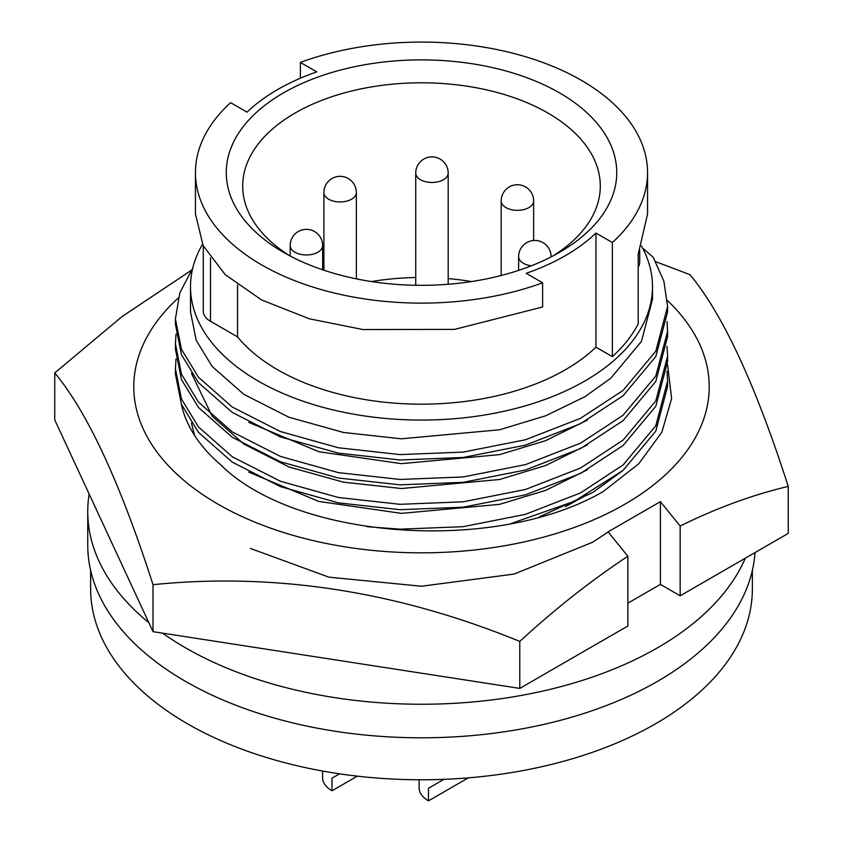 <?xml version="1.0" encoding="UTF-8"?>
<svg xmlns="http://www.w3.org/2000/svg" width="843" height="843" viewBox="0 0 843 843"><rect width="100%" height="100%" fill="white"/><g stroke="black" fill="none" stroke-linecap="round" stroke-linejoin="round"><path stroke-width="1.26" d="M181.213 403.786A242.099 139.769 0 0 0 220.012 464.198C295.882 540.279 496.337 553.798 603.145 491.595L638.646 463.861L661.818 432.29L671.629 398.528L667.53 364.482M250.318 548.403L328.854 577.149L421.5 586.243L514.146 574.051L592.682 542.197L608.088 532.059M539.467 516.833L592.682 492.523L622.461 470.879M667.371 300.445A287.716 166.113 180 0 1 599.204 517.36A287.716 166.113 180 0 1 218.052 504.177A287.716 166.113 180 0 1 178.263 297.99M191.119 270.455L121.929 316.652L54.753 372.943L54.753 419.919L153.015 631.66L153.015 584.684C274.976 572.334 397.232 591.249 519.773 641.418C554.799 609.173 590.827 580.774 627.856 556.222L608.088 531.849L660.406 501.648L680.164 526.021C716.729 507.992 752.757 494.788 788.247 486.411C755.57 384.787 722.82 314.207 689.985 274.67L655.749 261.699M788.247 486.411L788.247 533.398L680.164 595.801L680.164 526.021M153.015 631.66L519.773 688.404L627.856 626.001L627.856 556.222M519.773 688.404L519.773 641.418M54.753 372.943C87.43 412.132 120.18 482.712 153.015 584.684M680.164 595.801L660.406 584.389L627.856 603.177M660.406 584.389L660.406 501.648M587.392 494.641L565.463 506.632M194.585 435.431L191.466 423.028M587.392 469.783L545.505 490.436L499.572 504.346L401.363 513.376L318.823 501.437L248.78 472.112M587.392 444.914L545.505 465.578L499.572 479.488L401.363 488.519L343.48 482.175L289.001 466.98L243.869 444.082L212.141 416.168L191.466 373.312M587.392 420.056L545.505 440.71L499.572 454.63L401.363 463.661L318.823 451.722L248.78 422.396M652.493 286.704L652.493 299.37L641.439 341.415L610.722 378.296L584.842 396.758L545.505 415.852L499.572 429.772L401.363 438.803L343.48 432.459L289.001 417.264L243.869 394.366L212.141 366.452L196.166 340.245L190.507 311.794L190.507 286.704A230.993 133.363 0 0 0 333.101 409.919A230.993 133.363 0 0 0 584.842 381.015A230.993 133.363 0 0 0 652.493 286.704A230.993 133.363 0 0 0 641.449 245.966M202.489 244.301A230.993 133.363 0 0 0 190.507 286.704M203.268 245.914L203.268 311.204A24.658 14.236 0 0 0 210.497 321.278L237.547 336.894A203.458 117.462 0 0 0 411.416 404.029A203.458 117.462 0 0 0 595.948 347.158L612.376 356.642L612.376 242.531L595.948 233.047A203.458 117.462 180 0 1 526.201 273.322L542.629 282.805L542.629 306.989L454.609 329.371L362.985 329.56L309.36 318.802L261.646 299.971L225.207 274.628L203.142 245.65L195.439 213.89L195.439 172.604A226.061 130.517 0 0 1 230.624 102.677L247.052 112.151A203.458 117.462 180 0 1 277.632 89.537A203.458 117.462 180 0 1 316.799 71.887L300.371 62.403L300.371 78.22M559.552 252.31L559.552 252.31A195.239 112.72 0 0 0 559.552 92.899A195.239 112.72 0 0 0 283.448 92.899A195.239 112.72 0 0 0 283.448 252.31A195.239 112.72 0 0 0 559.552 252.31M553.482 255.661A178.8 103.225 0 0 0 600.3 186.029A178.8 103.225 0 0 0 489.92 90.654A178.8 103.225 0 0 0 295.071 113.036A178.8 103.225 0 0 0 242.7 186.029A178.8 103.225 0 0 0 289.518 255.661M471.479 281.562A178.8 103.225 0 0 0 448.191 278.601M415.736 277.505A178.8 103.225 0 0 0 371.521 281.562M90.623 570.374L90.623 588.751A330.877 191.034 0 0 0 294.881 765.233A330.877 191.034 0 0 0 655.464 723.831A330.877 191.034 0 0 0 752.377 588.751L752.377 570.374M89.137 494.009A333.754 192.689 0 0 0 87.746 511.564L87.746 545.126A333.754 192.689 0 0 0 185.502 681.376A333.754 192.689 0 0 0 543.219 724.537A333.754 192.689 0 0 0 755.001 552.587M162.573 633.146A333.754 192.689 0 0 0 185.502 647.814A333.754 192.689 0 0 0 510.7 697.245A333.754 192.689 0 0 0 745.338 558.171M87.746 511.564A333.754 192.689 0 0 0 148.863 622.703M443.913 779.343L428.476 788.247L428.476 800.85L468.297 777.857M428.476 800.85A32.055 18.514 180 0 1 419.087 787.762L419.087 779.775M339.529 773.821L331.984 778.184L331.984 790.787L357.327 776.15M331.984 790.787A32.055 18.514 180 0 1 322.595 777.689L322.595 771.05M612.376 356.642A226.061 130.517 0 0 0 638.193 323.891L638.193 253.416A226.061 130.517 0 0 0 638.583 252.647L647.561 213.89L647.561 172.604A226.061 130.517 0 0 0 530.416 58.23A226.061 130.517 0 0 0 300.371 62.403M612.376 242.531A226.061 130.517 0 0 0 647.561 172.604M195.439 172.604A226.061 130.517 0 0 0 312.584 286.978A226.061 130.517 0 0 0 542.629 282.805M237.547 336.894L237.547 284.913M595.948 347.158L595.948 233.047M638.193 267.147A24.658 14.236 0 0 0 639.732 262.205L639.732 250.139M192.773 268.042L179.844 292.89L175.418 318.917L181.445 349.276L198.474 377.243L232.268 407.043L280.35 431.511L338.391 447.759L400.046 454.588L463.123 452.101L525.495 439.751L580.532 418.318L623.072 390.404L655.801 351.194L667.582 306.483L663.873 281.193L653.167 257.21L642.577 248.042M667.582 306.483L667.582 311.857L655.801 356.568L623.072 395.778L580.532 423.692L525.495 445.125L463.123 457.475L400.046 459.972L338.391 453.144L280.35 436.885L232.268 412.417L198.474 382.617L181.445 354.65L175.418 324.292L175.418 318.907M667.034 321.604L667.582 331.352L655.801 376.052L623.072 415.262L580.532 443.176L525.495 464.609L463.123 476.959L400.046 479.446L338.391 472.628L280.35 456.369L232.268 431.901L198.474 402.1L181.445 374.134L175.418 343.775L176.029 334.028M667.582 331.352L667.582 336.715L655.801 381.426L623.072 420.646L580.532 448.55L525.495 469.983L463.123 482.344L400.046 484.83L338.391 478.002L280.35 461.743L232.268 437.285L198.474 407.475L181.445 379.508L175.418 349.15L175.418 343.775M667.034 346.462L667.582 356.21L655.801 400.91L623.072 440.12L580.532 468.034L525.495 489.467L463.123 501.817L400.046 504.314L338.391 497.486L280.35 481.227L232.268 456.758L198.474 426.958L181.445 398.992L175.418 368.633L176.029 358.886M667.582 356.21L667.582 361.573L655.801 406.284L623.072 445.504L580.532 473.408L525.495 494.841L463.123 507.201L400.046 509.688L338.391 502.86L280.35 486.601L232.268 462.143L198.474 432.343L181.445 404.366L175.418 374.007L175.418 368.633M667.034 371.32L667.582 381.068L655.801 425.768L623.072 464.988L580.532 492.892L525.495 514.325L463.123 526.685L400.046 529.172L367.105 526.696M667.582 381.068L667.582 386.442L655.801 431.142L623.072 470.362L574.599 501.206L511.174 523.514M533.64 200.961A16.228 16.228 0 0 0 525.526 186.914A16.228 16.228 0 0 0 501.185 200.961A16.228 9.368 0 0 0 505.937 207.589A16.228 9.368 0 0 0 528.888 207.589A16.228 9.368 0 0 0 533.64 200.961L533.64 240.487M448.191 173.11A16.228 16.228 0 0 0 440.078 159.053A16.228 16.228 0 0 0 415.736 173.11A16.228 9.368 0 0 0 420.488 179.728A16.228 9.368 0 0 0 443.439 179.728A16.228 9.368 0 0 0 448.191 173.11L448.191 284.26M322.637 245.598A16.228 16.228 0 0 0 314.523 231.54A16.228 16.228 0 0 0 290.182 245.598A16.228 9.368 0 0 0 294.934 252.215A16.228 9.368 0 0 0 317.885 252.215A16.228 9.368 0 0 0 322.637 245.598L322.637 269.802M551.08 256.672L551.08 256.915A16.228 9.368 0 0 0 551.08 256.672A16.228 16.228 0 0 0 542.966 242.615A16.228 16.228 0 0 0 518.624 256.672A16.228 9.368 0 0 0 523.377 263.29A16.228 9.368 0 0 0 531.29 265.808M356.347 192.573A16.228 16.228 0 0 0 348.233 178.516A16.228 16.228 0 0 0 323.891 192.573A16.228 9.368 0 0 0 328.644 199.201A16.228 9.368 0 0 0 351.594 199.201A16.228 9.368 0 0 0 356.347 192.573L356.347 278.791M210.497 321.278L210.497 257.926M359.824 279.549A16.228 16.228 0 0 0 355.778 278.738M323.891 192.573L323.891 270.224M518.624 256.672L518.624 270.382M290.182 245.598L290.182 256.019M415.736 173.11L415.736 285.271M501.185 200.961L501.185 275.503"/></g></svg>
